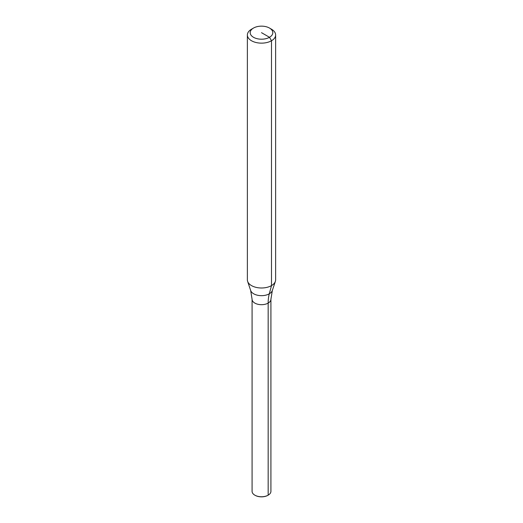 <?xml version="1.0" encoding="UTF-8"?>
<svg xmlns="http://www.w3.org/2000/svg" width="523" height="523" viewBox="0 0 523 523"><rect width="100%" height="100%" fill="white"/><g stroke="black" fill="none" stroke-linecap="round" stroke-linejoin="round"><path stroke-width="0.78" d="M254.976 495.242A9.041 5.223 180 0 0 255.106 495.32A9.041 5.223 180 0 0 267.894 495.32L268.162 495.17A9.421 5.439 180 0 0 270.921 491.319L270.921 299.254A9.421 5.439 180 0 1 268.162 303.098A47.103 27.196 60 0 1 269.293 293.802A11.022 6.368 180 0 0 272.326 290.507L270.921 299.254A9.421 5.439 180 0 1 268.162 303.098A9.421 5.439 180 0 1 254.838 303.098A9.421 5.439 180 0 1 252.079 299.254L250.674 290.507L247.627 281.381A14.128 8.159 180 0 1 247.372 279.838L247.372 34.982A14.128 8.159 180 0 1 251.511 29.216L253.505 28.059A11.303 6.524 180 0 1 269.495 28.059A11.303 6.524 180 0 1 269.495 37.29A11.303 6.524 180 0 1 253.505 37.29A11.303 6.524 180 0 1 253.505 28.059L251.511 29.216M269.495 28.059L271.489 29.216A14.128 8.159 180 0 1 275.628 34.982L275.628 279.838A14.128 8.159 180 0 1 275.373 281.381A14.128 8.159 180 0 1 271.489 285.604A14.128 8.159 180 0 1 257.362 287.637A14.128 8.159 180 0 1 247.627 281.381M275.628 34.982A14.128 8.159 180 0 1 271.489 40.755A14.128 8.159 180 0 1 256.093 42.52A14.128 8.159 180 0 1 247.372 34.982M268.162 495.17A9.421 5.439 180 0 1 254.838 495.17A9.421 5.439 180 0 1 252.079 491.319L252.079 299.254A9.421 5.439 180 0 0 257.898 304.275A9.421 5.439 180 0 0 268.162 303.098L268.162 495.17M250.674 290.507A11.022 6.368 180 0 0 253.707 293.802A11.022 6.368 180 0 0 269.293 293.802L271.489 285.604L271.489 40.755L269.495 37.29L261.5 32.674M272.326 290.507L275.373 281.381"/></g></svg>
